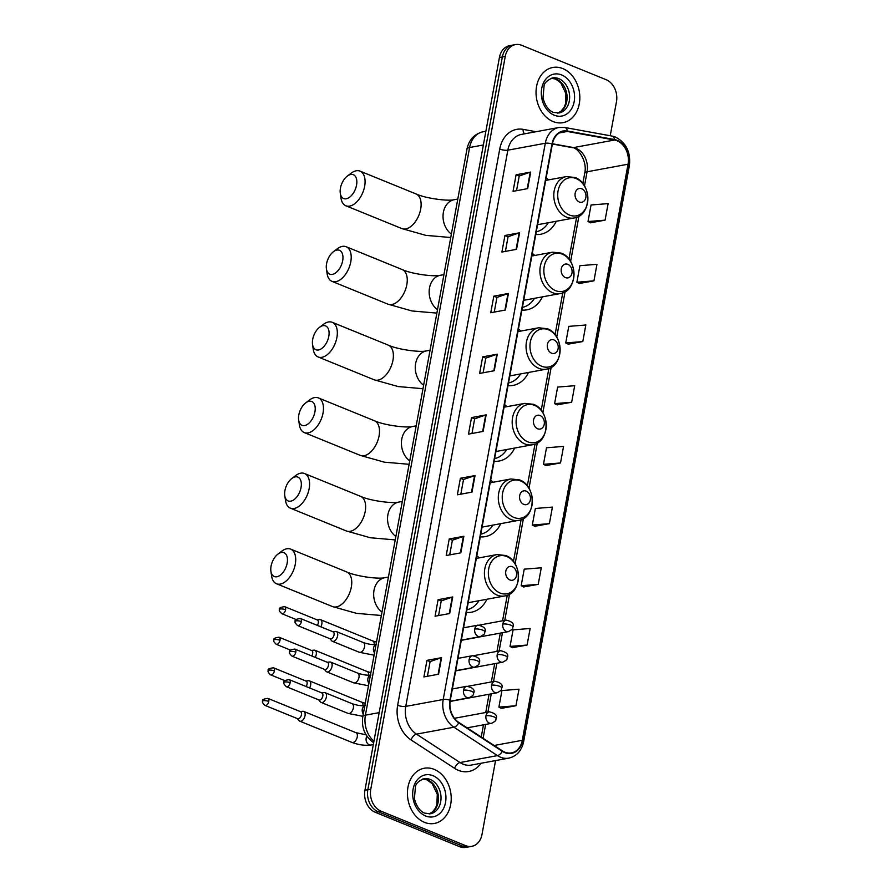 <?xml version="1.0" encoding="UTF-8"?>
<svg xmlns="http://www.w3.org/2000/svg" width="892" height="892" viewBox="0 0 892 892"><rect width="100%" height="100%" fill="white"/><g stroke="black" fill="none" stroke-linecap="round" stroke-linejoin="round"><path stroke-width="1.34" d="M521.898 310.07A30.986 23.917 79.5 0 0 526.916 309.825A30.986 23.917 79.5 0 0 542.369 296.869M534.721 255.469A30.986 23.917 79.5 0 0 532.301 253.384M508.027 385.667A30.986 23.917 79.5 0 0 513.045 385.422A30.986 23.917 79.5 0 0 528.499 372.466M520.839 331.066A30.986 23.917 79.5 0 0 518.43 328.981M494.146 461.264A30.986 23.917 79.5 0 0 499.174 461.019A30.986 23.917 79.5 0 0 514.617 448.063M506.968 406.663A30.986 23.917 79.5 0 0 504.549 404.578M480.275 536.861A30.986 23.917 79.5 0 0 485.293 536.616A30.986 23.917 79.5 0 0 500.747 523.66M493.086 482.26A30.986 23.917 79.5 0 0 490.678 480.175M466.404 612.458A30.986 23.917 79.5 0 0 471.422 612.213A30.986 23.917 79.5 0 0 486.876 599.246M479.216 557.857A30.986 23.917 79.5 0 0 476.807 555.772M535.769 234.473A30.986 23.917 79.5 0 0 540.797 234.239A30.986 23.917 79.5 0 0 556.24 221.272M548.591 179.872A30.986 23.917 79.5 0 0 546.172 177.787M610.228 135.74L616.472 101.721A17.539 13.536 79.5 0 0 606.17 79.722L521.653 45.291A17.539 13.536 79.5 0 0 515.42 44.6L509.577 45.682A17.539 13.536 79.5 0 0 499.42 57.489L364.928 790.279A17.539 13.536 79.5 0 0 375.231 812.278L459.748 846.709A17.539 13.536 79.5 0 0 465.981 847.4L468.902 846.854A17.539 13.536 79.5 0 1 462.68 846.162A17.539 13.536 79.5 0 0 468.902 846.854L471.835 846.318A17.539 13.536 79.5 0 0 481.981 834.511L495.551 760.586M512.499 45.146A17.539 13.536 79.5 0 0 502.341 56.954L367.85 789.743A17.539 13.536 79.5 0 0 378.152 811.731L462.68 846.162L378.152 811.731A17.539 13.536 79.5 0 1 367.85 789.743L502.341 56.954A17.539 13.536 79.5 0 1 512.499 45.146M562.796 68.584A28.065 21.653 79.5 0 0 552.828 67.469A28.065 21.653 79.5 0 0 536.036 92.623A28.065 21.653 79.5 0 0 553.073 121.557A28.065 21.653 79.5 0 0 563.042 122.661A28.065 21.653 79.5 0 0 579.833 97.507A28.065 21.653 79.5 0 0 562.796 68.584A28.065 21.653 79.5 0 0 552.828 67.469A28.065 21.653 79.5 0 0 536.036 92.623A28.065 21.653 79.5 0 0 553.073 121.557A28.065 21.653 79.5 0 0 563.042 122.661A28.065 21.653 79.5 0 0 579.833 97.507A28.065 21.653 79.5 0 0 562.796 68.584M434.181 769.361A28.065 21.653 79.5 0 0 424.213 768.257A28.065 21.653 79.5 0 0 407.421 793.412A28.065 21.653 79.5 0 0 424.458 822.335A28.065 21.653 79.5 0 0 434.415 823.45A28.065 21.653 79.5 0 0 451.218 798.295A28.065 21.653 79.5 0 0 434.181 769.361A28.065 21.653 79.5 0 0 424.213 768.257A28.065 21.653 79.5 0 0 407.421 793.412A28.065 21.653 79.5 0 0 424.458 822.335A28.065 21.653 79.5 0 0 434.415 823.45A28.065 21.653 79.5 0 0 451.218 798.295A28.065 21.653 79.5 0 0 434.181 769.361M617.041 140.758A18.71 14.439 -100.5 0 1 628.035 164.217L522.299 740.293A18.71 14.439 -100.5 0 1 511.473 752.893A18.71 14.439 -100.5 0 1 502.408 750.874L458.856 722.464A18.71 14.439 -100.5 0 1 450.282 700.287L552.371 144.058A18.71 14.439 -100.5 0 1 563.198 131.459A18.71 14.439 -100.5 0 1 567.323 131.459L614.521 140.022A18.71 14.439 -100.5 0 1 617.041 140.758M617.119 140.312A19.178 14.796 79.5 0 0 614.532 139.553L567.334 131.001A19.178 14.796 79.5 0 0 552.014 143.913L449.925 700.142A19.178 14.796 79.5 0 0 458.711 722.877L502.263 751.287A19.178 14.796 79.5 0 0 522.656 740.438L628.392 164.362A19.178 14.796 79.5 0 0 617.119 140.312M501.349 708.359L515.955 705.75L518.999 689.193L501.94 690.564L498.896 707.122L501.471 708.426M512.487 647.659L527.094 645.05L530.138 628.492L513.078 629.863L510.034 646.421L512.61 647.726M523.626 586.958L538.233 584.349L541.277 567.791L524.217 569.163L521.173 585.721L523.749 587.025M534.765 526.269L549.383 523.649L552.416 507.102L535.356 508.473L532.323 525.02L534.899 526.336M590.471 222.777L605.077 220.168L608.121 203.61L591.062 204.982L588.018 221.528L590.593 222.844M579.321 283.478L593.938 280.857L596.971 264.311L579.912 265.682L576.879 282.229L579.454 283.545M568.182 344.167L582.799 341.558L585.832 325L568.773 326.372L565.74 342.929L568.315 344.234M557.043 404.868L571.661 402.259L574.693 385.701L557.634 387.072L554.601 403.63L557.177 404.935M545.904 465.568L560.522 462.959L563.554 446.401L546.495 447.773L543.462 464.331L546.038 465.635M515.42 44.6A17.539 13.536 79.5 0 0 505.262 56.408L370.771 789.197A17.539 13.536 79.5 0 0 381.085 811.196L465.602 845.627A17.539 13.536 79.5 0 0 471.835 846.318M460.841 552.817L446.212 555.526L449.245 538.969L463.873 536.27L460.841 552.817M449.691 613.518L435.062 616.227L438.106 599.669L452.735 596.96L449.691 613.518M438.552 674.218L423.923 676.917L426.967 660.37L441.596 657.66L438.552 674.218M494.257 370.726L479.628 373.436L482.661 356.878L497.29 354.169L494.257 370.726M505.396 310.026L490.767 312.735L493.8 296.177L508.429 293.479L505.396 310.026M516.535 249.325L501.906 252.035L504.95 235.477L519.579 232.779L516.535 249.325M527.674 188.636L513.045 191.334L516.089 174.787L530.718 172.078L527.674 188.636M471.98 492.116L457.351 494.826L460.383 478.268L475.012 475.57L471.98 492.116M483.118 431.427L468.49 434.125L471.522 417.579L486.151 414.869L483.118 431.427M471.522 417.579L474.655 418.85M471.968 433.479L474.667 418.805L485.705 414.981A4.683 1.316 10.4 0 1 486.151 414.869M460.383 478.268L463.517 479.55M460.829 494.179L463.528 479.506L474.555 475.681A4.683 1.316 10.4 0 1 475.012 475.57M516.089 174.787L519.222 176.059M516.535 190.687L519.222 176.014L530.261 172.189A4.683 1.316 10.4 0 1 530.718 172.078M504.95 235.477L508.083 236.759M505.396 251.388L508.083 236.715L519.122 232.89A4.683 1.316 10.4 0 1 519.579 232.779M493.8 296.177L496.933 297.46M494.257 312.088L496.944 297.415L507.983 293.591A4.683 1.316 10.4 0 1 508.429 293.479M482.661 356.878L485.794 358.149L496.844 354.291A4.683 1.316 10.4 0 1 497.29 354.169M426.967 660.37L430.1 661.641M427.413 676.27L430.1 661.596L441.139 657.772A4.683 1.316 10.4 0 1 441.596 657.66M438.106 599.669L441.239 600.94L452.277 597.082A4.683 1.316 10.4 0 1 452.735 596.96M449.245 538.969L452.378 540.251M449.691 554.88L452.389 540.206L463.416 536.382A4.683 1.316 10.4 0 1 463.873 536.27M560.522 462.959L543.462 464.331M571.661 402.259L554.601 403.63M582.799 341.558L565.74 342.929M593.938 280.857L576.879 282.229M605.077 220.168L588.018 221.528M549.383 523.649L532.323 525.02M538.233 584.349L521.173 585.721M527.094 645.05L510.034 646.421M515.955 705.75L498.896 707.122M483.118 372.789L485.805 358.116M438.552 615.58L441.25 600.907M340.443 188.123A12.867 7.337 -67.8 0 0 340.287 193.285A12.867 7.337 -67.8 0 0 348.136 198.124A12.867 7.337 -67.8 0 0 356.544 185.146A12.867 7.337 -67.8 0 0 347.267 176.137A12.867 7.337 -67.8 0 0 340.443 188.123M347.267 176.137L351.169 173.182A18.71 10.671 112.2 0 1 360 171.119A18.71 10.671 112.2 0 1 364.65 186.283A18.71 10.671 112.2 0 1 345.884 205.773A18.71 10.671 112.2 0 1 341 198.124L340.287 193.285M579.298 201.993A7.013 5.419 79.5 0 0 585.843 197.556A7.013 5.419 79.5 0 0 581.729 188.758A7.013 5.419 79.5 0 0 575.173 193.196A7.013 5.419 79.5 0 0 579.298 201.993M537.575 224.639A21.051 16.246 79.5 0 0 538.991 224.461L574.047 217.982C591.775 215.819 592.266 183.395 575.061 177.519L566.387 176.583A21.051 16.246 79.5 0 0 553.798 195.448A21.051 16.246 79.5 0 0 566.576 217.146A21.051 16.246 79.5 0 0 574.047 217.982M536.259 231.797A27.775 21.43 79.5 0 0 548.346 222.732M326.572 263.72A12.867 7.337 -67.8 0 0 326.405 268.882A12.867 7.337 -67.8 0 0 334.255 273.721A12.867 7.337 -67.8 0 0 342.662 260.743A12.867 7.337 -67.8 0 0 333.396 251.734A12.867 7.337 -67.8 0 0 326.572 263.72M333.396 251.734L337.288 248.779A18.71 10.671 112.2 0 1 346.129 246.716A18.71 10.671 112.2 0 1 350.768 261.88A18.71 10.671 112.2 0 1 332.014 281.37A18.71 10.671 112.2 0 1 327.13 273.721L326.405 268.882M565.417 277.59A7.013 5.419 79.5 0 0 571.973 273.142A7.013 5.419 79.5 0 0 567.847 264.355A7.013 5.419 79.5 0 0 561.302 268.793A7.013 5.419 79.5 0 0 565.417 277.59M523.704 300.236A21.051 16.246 79.5 0 0 525.109 300.058L560.165 293.579C577.893 291.416 578.395 258.992 561.179 253.116L552.516 252.18A21.051 16.246 79.5 0 0 539.916 271.045A21.051 16.246 79.5 0 0 552.694 292.743A21.051 16.246 79.5 0 0 560.165 293.579M522.389 307.394A27.775 21.43 79.5 0 0 534.475 298.329M312.702 339.317A12.867 7.337 -67.8 0 0 312.535 344.479A12.867 7.337 -67.8 0 0 320.384 349.318A12.867 7.337 -67.8 0 0 328.791 336.34A12.867 7.337 -67.8 0 0 319.526 327.331A12.867 7.337 -67.8 0 0 312.702 339.317M319.526 327.331L323.417 324.376A18.71 10.671 112.2 0 1 332.248 322.313A18.71 10.671 112.2 0 1 336.897 337.477A18.71 10.671 112.2 0 1 318.132 356.967A18.71 10.671 112.2 0 1 313.248 349.318L312.535 344.479M551.546 353.187A7.013 5.419 79.5 0 0 558.102 348.739A7.013 5.419 79.5 0 0 553.977 339.952A7.013 5.419 79.5 0 0 547.42 344.39A7.013 5.419 79.5 0 0 551.546 353.187M509.823 375.833A21.051 16.246 79.5 0 0 511.239 375.655L546.294 369.165C564.023 367.013 564.513 334.589 547.309 328.713L538.645 327.777A21.051 16.246 79.5 0 0 526.046 346.642A21.051 16.246 79.5 0 0 538.824 368.34A21.051 16.246 79.5 0 0 546.294 369.165M508.518 382.991A27.775 21.43 79.5 0 0 520.593 373.926M298.82 414.914A12.867 7.337 -67.8 0 0 298.664 420.076A12.867 7.337 -67.8 0 0 306.502 424.915A12.867 7.337 -67.8 0 0 314.921 411.937A12.867 7.337 -67.8 0 0 305.644 402.928A12.867 7.337 -67.8 0 0 298.82 414.914M305.644 402.928L309.546 399.973A18.71 10.671 112.2 0 1 318.377 397.91A18.71 10.671 112.2 0 1 323.027 413.074A18.71 10.671 112.2 0 1 304.261 432.564A18.71 10.671 112.2 0 1 299.377 424.915L298.664 420.076M537.675 428.784A7.013 5.419 79.5 0 0 544.22 424.336A7.013 5.419 79.5 0 0 540.106 415.538A7.013 5.419 79.5 0 0 533.55 419.987A7.013 5.419 79.5 0 0 537.675 428.784M495.952 451.43A21.051 16.246 79.5 0 0 497.368 451.252L532.424 444.762C550.152 442.61 550.643 410.186 533.438 404.31L524.764 403.374A21.051 16.246 79.5 0 0 512.175 422.239A21.051 16.246 79.5 0 0 524.953 443.937A21.051 16.246 79.5 0 0 532.424 444.762M494.636 458.588A27.775 21.43 79.5 0 0 506.723 449.523M284.949 490.511A12.867 7.337 -67.8 0 0 284.782 495.673A12.867 7.337 -67.8 0 0 292.632 500.512A12.867 7.337 -67.8 0 0 301.039 487.534A12.867 7.337 -67.8 0 0 291.773 478.525A12.867 7.337 -67.8 0 0 284.949 490.511M291.773 478.525L295.665 475.559A18.71 10.671 112.2 0 1 304.507 473.507A18.71 10.671 112.2 0 1 309.145 488.671A18.71 10.671 112.2 0 1 290.379 508.161A18.71 10.671 112.2 0 1 285.507 500.512L284.782 495.673M523.794 504.381A7.013 5.419 79.5 0 0 530.35 499.933A7.013 5.419 79.5 0 0 526.224 491.135A7.013 5.419 79.5 0 0 519.679 495.584A7.013 5.419 79.5 0 0 523.794 504.381M482.081 527.027A21.051 16.246 79.5 0 0 483.486 526.849L518.542 520.359C536.27 518.207 536.772 485.783 519.557 479.907L510.893 478.971A21.051 16.246 79.5 0 0 498.293 497.836A21.051 16.246 79.5 0 0 511.071 519.534A21.051 16.246 79.5 0 0 518.542 520.359M480.766 534.185A27.775 21.43 79.5 0 0 492.852 525.109M271.079 566.108A12.867 7.337 -67.8 0 0 270.912 571.27A12.867 7.337 -67.8 0 0 278.761 576.109A12.867 7.337 -67.8 0 0 287.168 563.131A12.867 7.337 -67.8 0 0 277.903 554.122A12.867 7.337 -67.8 0 0 271.079 566.108M277.903 554.122L281.794 551.156A18.71 10.671 112.2 0 1 290.625 549.104A18.71 10.671 112.2 0 1 295.274 564.268A18.71 10.671 112.2 0 1 276.509 583.758A18.71 10.671 112.2 0 1 271.625 576.109L270.912 571.27M509.923 579.978A7.013 5.419 79.5 0 0 516.479 575.53A7.013 5.419 79.5 0 0 512.354 566.732A7.013 5.419 79.5 0 0 505.797 571.181A7.013 5.419 79.5 0 0 509.923 579.978M468.2 602.624A21.051 16.246 79.5 0 0 469.616 602.446L504.671 595.956C522.4 593.793 522.89 561.38 505.686 555.504L497.022 554.556A21.051 16.246 79.5 0 0 484.423 573.422A21.051 16.246 79.5 0 0 497.201 595.12A21.051 16.246 79.5 0 0 504.671 595.956M466.895 609.782A27.775 21.43 79.5 0 0 478.971 600.706M320.808 626.797A5.263 2.999 -67.8 0 0 321.856 623.965A5.263 2.999 -67.8 0 0 320.551 619.695A5.263 2.999 -67.8 0 0 319.659 619.572A5.263 2.999 -67.8 0 0 319.481 619.606M317.34 625.392A3.802 2.163 -67.8 0 0 318.277 623.04A3.802 2.163 -67.8 0 0 317.329 619.962L284.682 606.66C280.356 607.218 278.627 608.166 279.508 609.492A3.802 1.07 -169.6 0 1 280.356 609.002A3.802 1.07 10.4 0 1 285.63 609.738A3.802 2.163 -67.8 0 0 284.682 606.66M315.199 657.371A5.263 2.999 -67.8 0 0 316.247 654.527A5.263 2.999 -67.8 0 0 314.943 650.268A5.263 2.999 -67.8 0 0 314.051 650.145A5.263 2.999 -67.8 0 0 313.873 650.168M311.732 655.954A3.802 2.163 -67.8 0 0 312.668 653.613A3.802 2.163 -67.8 0 0 311.721 650.536L279.073 637.234C274.736 637.791 273.019 638.728 273.9 640.066A3.802 1.07 -169.6 0 1 274.747 639.575A3.802 1.07 10.4 0 1 280.01 640.311A3.802 2.163 -67.8 0 0 279.073 637.234M309.591 687.944A5.263 2.999 -67.8 0 0 310.639 685.101A5.263 2.999 -67.8 0 0 309.334 680.83A5.263 2.999 -67.8 0 0 308.442 680.719A5.263 2.999 -67.8 0 0 308.253 680.741M306.112 686.528A3.802 2.163 -67.8 0 0 307.06 684.186A3.802 2.163 -67.8 0 0 306.112 681.098L273.465 667.796C269.128 668.353 267.41 669.301 268.291 670.639A3.802 1.07 -169.6 0 1 269.139 670.137A3.802 1.07 10.4 0 1 274.401 670.884A3.802 2.163 -67.8 0 0 273.465 667.796M297.337 718.595L299.032 720.613A5.263 2.999 -67.8 0 0 299.745 721.149A5.263 2.999 -67.8 0 0 300.827 721.249A5.263 2.999 -67.8 0 0 305.031 715.674A5.263 2.999 -67.8 0 0 303.726 711.403A5.263 2.999 -67.8 0 0 302.834 711.281A5.263 2.999 -67.8 0 0 302.644 711.314M268.793 701.447A3.802 2.163 -67.8 0 1 264.98 705.405L297.638 718.707A3.802 2.163 -67.8 0 0 298.407 718.774A3.802 2.163 -67.8 0 0 301.44 714.748A3.802 2.163 -67.8 0 0 300.504 711.671L267.845 698.369C263.519 698.927 261.791 699.874 262.683 701.201A3.802 1.07 -169.6 0 1 263.519 700.711A3.802 1.07 10.4 0 1 268.793 701.447A3.802 2.163 -67.8 0 0 267.845 698.369M329.94 638.728L331.634 640.757A5.263 2.999 -67.8 0 0 332.359 641.292A5.263 2.999 -67.8 0 0 333.43 641.381A5.263 2.999 -67.8 0 0 337.421 636.687A5.263 2.999 -67.8 0 0 336.329 631.547A5.263 2.999 -67.8 0 0 335.437 631.424A5.263 2.999 -67.8 0 0 335.258 631.458M301.396 621.59A3.802 2.163 -67.8 0 1 297.582 625.548L330.241 638.85A3.802 2.163 -67.8 0 0 331.01 638.917A3.802 2.163 -67.8 0 0 334.054 634.892A3.802 2.163 -67.8 0 0 333.106 631.815L300.459 618.513C296.122 619.07 294.405 620.018 295.285 621.345A3.802 1.07 -169.6 0 1 296.133 620.854A3.802 1.07 10.4 0 1 301.396 621.59A3.802 2.163 -67.8 0 0 300.459 618.513M324.331 669.301L326.026 671.33A5.263 2.999 -67.8 0 0 326.751 671.866A5.263 2.999 -67.8 0 0 327.821 671.955A5.263 2.999 -67.8 0 0 331.813 667.249A5.263 2.999 -67.8 0 0 330.72 662.12A5.263 2.999 -67.8 0 0 329.828 661.998A5.263 2.999 -67.8 0 0 329.639 662.02M295.787 652.163A3.802 2.163 -67.8 0 1 291.974 656.122L324.632 669.424A3.802 2.163 -67.8 0 0 325.402 669.491A3.802 2.163 -67.8 0 0 328.434 665.465A3.802 2.163 -67.8 0 0 327.498 662.377L294.839 649.075C290.513 649.644 288.796 650.58 289.677 651.918A3.802 1.07 -169.6 0 1 290.524 651.428A3.802 1.07 10.4 0 1 295.787 652.163A3.802 2.163 -67.8 0 0 294.839 649.075M318.723 699.874L320.418 701.893A5.263 2.999 -67.8 0 0 321.131 702.428A5.263 2.999 -67.8 0 0 322.213 702.528A5.263 2.999 -67.8 0 0 326.204 697.823A5.263 2.999 -67.8 0 0 325.101 692.683A5.263 2.999 -67.8 0 0 324.22 692.571A5.263 2.999 -67.8 0 0 324.03 692.593M290.179 682.726A3.802 2.163 -67.8 0 1 286.365 686.695L319.013 699.986A3.802 2.163 -67.8 0 0 319.793 700.053A3.802 2.163 -67.8 0 0 322.826 696.028A3.802 2.163 -67.8 0 0 321.889 692.95L289.231 679.648C284.905 680.206 283.177 681.154 284.057 682.48A3.802 1.07 -169.6 0 1 284.905 681.99A3.802 1.07 10.4 0 1 290.179 682.726A3.802 2.163 -67.8 0 0 289.231 679.648M499.42 57.489L505.262 56.408M459.748 846.709L465.602 845.627M375.231 812.278L381.085 811.196M364.928 790.279L370.771 789.197M373.659 742.668A11.696 5.999 123.1 0 1 373.28 742.456C364.806 736.101 361.316 727.515 362.799 716.689L466.984 149.031C468.969 139.709 474.343 133.956 483.141 131.76A23.393 18.052 79.5 0 0 469.593 147.514L483.364 144.972M466.984 149.031A11.696 3.3 10.4 0 1 469.593 147.514L365.408 715.172L379.178 712.63M362.799 716.689A11.696 3.3 10.4 0 1 365.408 715.172A23.393 18.052 79.5 0 0 373.926 741.241M628.035 164.217L587.07 171.788A18.71 14.439 79.5 0 0 576.076 148.328A18.71 14.439 79.5 0 0 573.556 147.593L552.427 143.757M481.011 763.273A29.235 22.556 -100.5 0 1 458.388 770.331A29.235 22.556 -100.5 0 1 454.597 768.335L411.045 739.925A29.235 22.556 -100.5 0 1 397.654 705.271L499.743 149.042A29.235 22.556 -100.5 0 1 523.102 129.362L536.081 131.715M502.263 751.287A5.843 2.999 123.1 0 1 497.48 755.613L460.027 762.537A23.393 18.052 79.5 0 0 463.06 764.132A23.393 18.052 79.5 0 0 471.355 765.057L508.808 758.133A23.393 18.052 -100.5 0 1 497.48 755.613L453.928 727.214A23.393 18.052 -100.5 0 1 443.212 699.484L545.302 143.255A5.843 1.65 10.4 0 1 552.014 143.913M522.656 740.438A5.843 1.65 10.4 0 1 523.649 741.631L629.384 165.555C630.822 152.242 626.206 142.753 615.525 137.089L612.001 136.063A5.843 3.568 100.3 0 1 614.532 139.553M449.925 700.142A5.843 1.65 -169.6 0 0 443.212 699.484L405.76 706.408A23.393 18.052 79.5 0 0 416.475 734.138L460.027 762.537A5.843 2.999 -56.9 0 0 454.597 768.335M458.711 722.877A5.843 2.999 123.1 0 1 453.928 727.214L416.475 734.138A5.843 2.999 -56.9 0 0 411.045 739.925M612.001 136.063L564.814 127.5A5.843 3.568 100.3 0 1 567.334 131.001M499.743 149.042A5.843 1.65 10.4 0 0 507.849 150.179L545.302 143.255A23.393 18.052 -100.5 0 1 558.838 127.5L521.385 134.424A23.393 18.052 79.5 0 0 507.849 150.179L405.76 706.408A5.843 1.65 10.4 0 1 397.654 705.271M629.384 165.555A5.843 1.65 -169.6 0 0 628.392 164.362M523.102 129.362A5.843 3.568 -79.7 0 0 524.552 133.845M522.299 740.293L494.157 745.489M483.096 738.286L485.638 724.427M487.902 712.117L491.258 693.853M493.51 681.544L496.866 663.28M499.119 650.97L502.475 632.718M504.738 620.408L509.555 594.139M515.097 563.922L523.426 518.542M528.978 488.325L537.307 442.945M542.849 412.728L551.178 367.348M556.72 337.131L565.049 291.751M570.601 261.534L578.93 216.154M584.472 185.937L587.07 171.788A10.526 2.966 10.4 0 0 584.728 173.148C587.583 161.307 577.949 147.325 572.084 147.593A10.526 6.422 -79.7 0 0 573.556 147.593L614.521 140.022M567.323 131.459L559.351 132.93M482.672 431.505L485.705 414.981M493.811 370.804L496.844 354.291M504.95 310.115L507.983 293.591M516.089 249.414L519.122 232.89M527.228 188.714L530.261 172.189M471.522 492.206L474.555 475.681M460.383 552.906L463.416 536.382M449.245 613.596L452.277 597.082M438.106 674.296L441.139 657.772M557.734 113.139A17.818 13.748 79.5 0 0 567.067 96.626A17.818 13.748 79.5 0 0 556.262 79.132A17.818 13.748 79.5 0 0 551.278 78.262L555.549 79.065L560.756 82.822L565.896 93.515L565.495 103.907L564.045 107.441L561.001 111.244L557.69 113.139M558.827 78.652A17.818 13.748 79.5 0 0 552.505 77.95C547.376 80.191 544.566 82.744 544.098 85.621L543.005 97.841C545.848 109.237 552.092 112.046 553.375 112.359L558.983 112.994A17.818 13.748 79.5 0 0 569.642 97.027A17.818 13.748 79.5 0 0 558.827 78.652M554.244 115.202A21.33 16.457 79.5 0 0 574.158 101.677A21.33 16.457 79.5 0 0 561.625 74.939A21.33 16.457 79.5 0 0 541.712 88.453A21.33 16.457 79.5 0 0 554.244 115.202M450.75 237.506L425.941 235.376L401.935 228.608A18.71 10.671 -67.8 0 0 420.69 209.118A18.71 10.671 -67.8 0 0 416.051 193.954C426.175 198.615 448.643 201.313 454.229 199.696A18.71 14.439 -100.5 0 0 443.391 212.296A18.71 14.439 -100.5 0 0 451.374 234.083M569.453 215.05A19.334 14.919 79.5 0 0 587.516 202.796A19.334 14.919 79.5 0 0 576.154 178.556A19.334 14.919 79.5 0 0 558.091 190.81A19.334 14.919 79.5 0 0 569.453 215.05M436.879 313.103L412.059 310.973L388.053 304.205A18.71 10.671 -67.8 0 0 406.819 284.715A18.71 10.671 -67.8 0 0 402.18 269.551C412.305 274.212 434.772 276.91 440.347 275.293A18.71 14.439 -100.5 0 0 429.52 287.893A18.71 14.439 -100.5 0 0 437.504 309.68M555.582 290.647A19.334 14.919 79.5 0 0 573.645 278.393A19.334 14.919 79.5 0 0 562.283 254.153A19.334 14.919 79.5 0 0 544.22 266.407A19.334 14.919 79.5 0 0 555.582 290.647M422.998 388.7L398.189 386.57L374.183 379.802A18.71 10.671 -67.8 0 0 392.948 360.312A18.71 10.671 -67.8 0 0 388.299 345.148C398.434 349.809 420.901 352.507 426.476 350.89A18.71 14.439 -100.5 0 0 415.639 363.49A18.71 14.439 -100.5 0 0 423.633 385.266M541.7 366.244A19.334 14.919 79.5 0 0 559.763 353.99A19.334 14.919 79.5 0 0 548.402 329.75A19.334 14.919 79.5 0 0 530.339 342.004A19.334 14.919 79.5 0 0 541.7 366.244M409.127 464.297L384.318 462.168L360.312 455.399A18.71 10.671 -67.8 0 0 379.067 435.909A18.71 10.671 -67.8 0 0 374.428 420.745C384.552 425.406 407.02 428.104 412.606 426.488A18.71 14.439 -100.5 0 0 401.768 439.087A18.71 14.439 -100.5 0 0 409.751 460.863M527.83 441.841A19.334 14.919 79.5 0 0 545.893 429.587A19.334 14.919 79.5 0 0 534.531 405.336A19.334 14.919 79.5 0 0 516.468 417.601A19.334 14.919 79.5 0 0 527.83 441.841M395.256 539.894L370.436 537.764L346.43 530.996A18.71 10.671 -67.8 0 0 365.196 511.506A18.71 10.671 -67.8 0 0 360.558 496.342C370.682 501.003 393.149 503.69 398.724 502.084A18.71 14.439 -100.5 0 0 387.897 514.684A18.71 14.439 -100.5 0 0 395.881 536.46M513.959 517.438A19.334 14.919 79.5 0 0 532.022 505.184A19.334 14.919 79.5 0 0 520.66 480.933A19.334 14.919 79.5 0 0 502.597 493.198A19.334 14.919 79.5 0 0 513.959 517.438M381.375 615.491L356.566 613.361L332.56 606.593A18.71 10.671 -67.8 0 0 351.325 587.092A18.71 10.671 -67.8 0 0 346.676 571.928C356.811 576.6 379.278 579.287 384.853 577.682A18.71 14.439 -100.5 0 0 374.016 590.281A18.71 14.439 -100.5 0 0 382.01 612.057M500.077 593.035A19.334 14.919 79.5 0 0 518.14 580.781A19.334 14.919 79.5 0 0 506.779 556.53A19.334 14.919 79.5 0 0 488.716 568.795A19.334 14.919 79.5 0 0 500.077 593.035M429.108 813.928A17.818 13.748 79.5 0 0 438.451 797.415A17.818 13.748 79.5 0 0 427.647 779.909A17.818 13.748 79.5 0 0 422.663 779.039L426.933 779.853L432.141 783.611L437.281 794.293L436.868 804.684L435.43 808.23L432.386 812.032L429.063 813.928M430.212 779.441A17.818 13.748 79.5 0 0 423.878 778.727C418.749 780.968 415.951 783.533 415.471 786.409L414.39 798.63C417.222 810.014 423.477 812.824 424.748 813.136L430.368 813.783A17.818 13.748 79.5 0 0 441.027 797.805A17.818 13.748 79.5 0 0 430.212 779.441M425.618 815.979A21.33 16.457 79.5 0 0 445.543 802.466A21.33 16.457 79.5 0 0 433.01 775.717A21.33 16.457 79.5 0 0 413.085 789.242A21.33 16.457 79.5 0 0 425.618 815.979M479.628 625.047L506.188 620.13C512.131 621.534 514.394 623.809 513 626.942A5.843 1.65 -169.6 0 0 510.915 625.203A5.843 1.65 10.4 0 0 502.809 624.077A5.843 4.516 79.5 0 0 506.243 631.402A5.843 4.516 79.5 0 0 508.317 631.636L461.287 640.333M506.188 620.13A5.843 4.516 79.5 0 0 502.809 624.077M374.172 644.648A5.263 2.999 -67.8 0 0 372.778 640.969L320.551 619.695M296.155 619.539L281.816 613.696A3.802 2.163 -67.8 0 0 285.63 609.738M474.02 655.62L500.579 650.703C506.511 652.108 508.786 654.371 507.392 657.504A5.843 1.65 -169.6 0 0 505.296 655.776A5.843 1.65 10.4 0 0 497.201 654.639A5.843 4.516 79.5 0 0 500.635 661.976A5.843 4.516 79.5 0 0 502.709 662.198L455.678 670.896M500.579 650.703A5.843 4.516 79.5 0 0 497.201 654.639M368.552 675.222A5.263 2.999 -67.8 0 0 367.17 671.542L314.943 650.268M290.536 650.112L276.208 644.269A3.802 2.163 -67.8 0 0 280.01 640.311M468.412 686.182L494.971 681.276C500.903 682.681 503.177 684.944 501.783 688.078A5.843 1.65 -169.6 0 0 499.687 686.349A5.843 1.65 10.4 0 0 491.581 685.212A5.843 4.516 79.5 0 0 495.015 692.538A5.843 4.516 79.5 0 0 497.1 692.772L450.092 701.458M494.971 681.276A5.843 4.516 79.5 0 0 491.581 685.212M362.944 705.795A5.263 2.999 -67.8 0 0 361.561 702.115L309.334 680.83M284.927 680.685L270.588 674.843A3.802 2.163 -67.8 0 0 274.401 670.884M454.452 718.294L489.362 711.838C495.294 713.243 497.569 715.518 496.175 718.651A5.843 1.65 -169.6 0 0 494.079 716.912A5.843 1.65 10.4 0 0 485.973 715.785A5.843 4.516 79.5 0 0 489.407 723.111A5.843 4.516 79.5 0 0 491.481 723.345L467.107 727.85M489.362 711.838A5.843 4.516 79.5 0 0 485.973 715.785M366.947 736.223A5.263 4.059 79.5 0 0 366.233 737.885A5.263 4.059 79.5 0 0 369.255 744.787A5.263 4.059 79.5 0 0 371.128 744.998L373.313 744.597M299.745 721.149L351.972 742.423A5.263 2.999 -67.8 0 0 357.257 736.948A5.263 2.999 -67.8 0 0 357.302 736.636A5.263 2.999 -67.8 0 0 355.941 732.678L303.726 711.403M463.584 627.812L478.123 625.125C484.055 626.53 486.33 628.793 484.936 631.926A5.843 1.65 -169.6 0 0 482.84 630.198A5.843 1.65 10.4 0 0 474.734 629.061A5.843 4.516 79.5 0 0 478.168 636.397A5.843 4.516 79.5 0 0 480.242 636.62L461.32 640.121M478.123 625.125A5.843 4.516 79.5 0 0 474.734 629.061M376.023 644.648A5.263 4.059 79.5 0 0 373.57 647.737A5.263 4.059 79.5 0 0 374.517 652.877M374.094 655.174L359.309 652.275A5.263 2.999 -67.8 0 0 360.39 652.364A5.263 2.999 -67.8 0 0 364.638 646.477A5.263 2.999 -67.8 0 0 363.289 642.53L336.329 631.547M457.975 658.385L472.504 655.698C478.447 657.103 480.71 659.366 479.327 662.5A5.843 1.65 -169.6 0 0 477.231 660.771A5.843 1.65 10.4 0 0 469.125 659.634A5.843 4.516 79.5 0 0 472.559 666.96A5.843 4.516 79.5 0 0 474.633 667.194L455.712 670.695M472.504 655.698A5.843 4.516 79.5 0 0 469.125 659.634M370.414 675.211A5.263 4.059 79.5 0 0 367.961 678.299A5.263 4.059 79.5 0 0 368.909 683.45M368.485 685.747L353.7 682.848A5.263 2.999 -67.8 0 0 354.782 682.938A5.263 2.999 -67.8 0 0 359.03 677.05A5.263 2.999 -67.8 0 0 357.67 673.092L330.72 662.12M452.356 688.947L466.895 686.26C472.838 687.665 475.102 689.94 473.708 693.073A5.843 1.65 -169.6 0 0 471.623 691.333A5.843 1.65 10.4 0 0 463.517 690.207A5.843 4.516 79.5 0 0 466.951 697.533A5.843 4.516 79.5 0 0 469.025 697.767L450.125 701.257M466.895 686.26A5.843 4.516 79.5 0 0 463.517 690.207M364.806 705.784A5.263 4.059 79.5 0 0 362.353 708.872A5.263 4.059 79.5 0 0 363.289 714.013M362.877 716.321L348.092 713.41A5.263 2.999 -67.8 0 0 349.162 713.511A5.263 2.999 -67.8 0 0 353.422 707.624A5.263 2.999 -67.8 0 0 352.061 703.665L325.101 692.683M483.141 131.76L485.884 131.258M564.814 127.5L558.838 127.5M508.808 758.133C516.724 756.238 521.675 750.729 523.649 741.631M572.084 147.593L552.371 144.025M481.223 737.06L483.475 724.828M485.739 712.518L489.084 694.255M491.347 681.945L494.692 663.681M496.955 651.372L500.3 633.119M502.564 620.81L507.258 595.232M513.446 561.503L521.129 519.635M527.328 485.906L535.01 444.049M541.199 410.309L548.881 368.452M555.069 334.712L562.752 292.855M568.951 259.115L576.633 217.258M582.822 183.518L584.728 173.148M401.935 228.608L345.884 205.773M545.692 180.407L566.387 176.583M416.051 193.954L360 171.119M457.808 199.028L454.229 199.696M388.053 304.205L332.014 281.37M531.822 256.004L552.516 252.18M402.18 269.551L346.129 246.716M443.937 274.625L440.347 275.293M374.183 379.802L318.132 356.967M517.951 331.601L538.645 327.777M388.299 345.148L332.248 322.313M430.067 350.222L426.476 350.89M360.312 455.399L304.261 432.564M504.069 407.198L524.764 403.374M374.428 420.745L318.377 397.91M416.185 425.818L412.606 426.488M346.43 530.996L290.379 508.161M490.199 482.795L510.893 478.971M360.558 496.342L304.507 473.507M402.314 501.416L398.724 502.084M332.56 606.593L276.509 583.758M476.328 558.392L497.022 554.556M346.676 571.928L290.625 549.104M388.444 577.013L384.853 577.682M376.491 642.14L372.778 640.969M317.039 619.84L319.659 619.572M513 626.942C511.986 627.99 514.673 628.392 508.317 631.636M281.816 613.696C279.486 611.477 278.717 610.072 279.508 609.492M370.871 672.702L367.17 671.542M311.431 650.413L314.051 650.145M507.392 657.504C506.377 658.564 509.064 658.954 502.709 662.198M276.208 644.269C273.877 642.05 273.108 640.646 273.9 640.066M365.263 703.275L361.561 702.115M305.811 680.975L308.442 680.719M501.783 688.078C500.769 689.126 503.456 689.527 497.1 692.772M270.588 674.843C268.269 672.613 267.5 671.219 268.291 670.639M366.032 734.785L355.941 732.678M300.203 711.548L302.834 711.281M351.972 742.423C358.595 744.92 364.984 745.779 371.128 744.998M496.175 718.651C495.16 719.699 497.836 720.1 491.481 723.345M264.98 705.405C262.649 703.186 261.88 701.781 262.683 701.201M376.558 644.503C372.834 644.927 368.407 644.269 363.289 642.53M332.805 631.692L335.437 631.424M359.309 652.275L332.359 641.292M297.582 625.548C295.263 623.33 294.494 621.925 295.285 621.345M484.936 631.926C483.921 632.986 486.597 633.376 480.242 636.62M370.938 675.066C367.225 675.5 362.799 674.843 357.67 673.092M327.197 662.265L329.828 661.998M353.7 682.848L326.751 671.866M291.974 656.122C289.644 653.892 288.885 652.498 289.677 651.918M479.327 662.5C478.302 663.548 480.989 663.949 474.633 667.194M365.33 705.639C361.617 706.074 357.19 705.416 352.061 703.665M321.588 692.828L324.22 692.571M348.092 713.41L321.131 702.428M286.365 686.695C284.035 684.465 283.266 683.06 284.057 682.48M473.708 693.073C472.693 694.121 475.38 694.522 469.025 697.767"/></g></svg>
